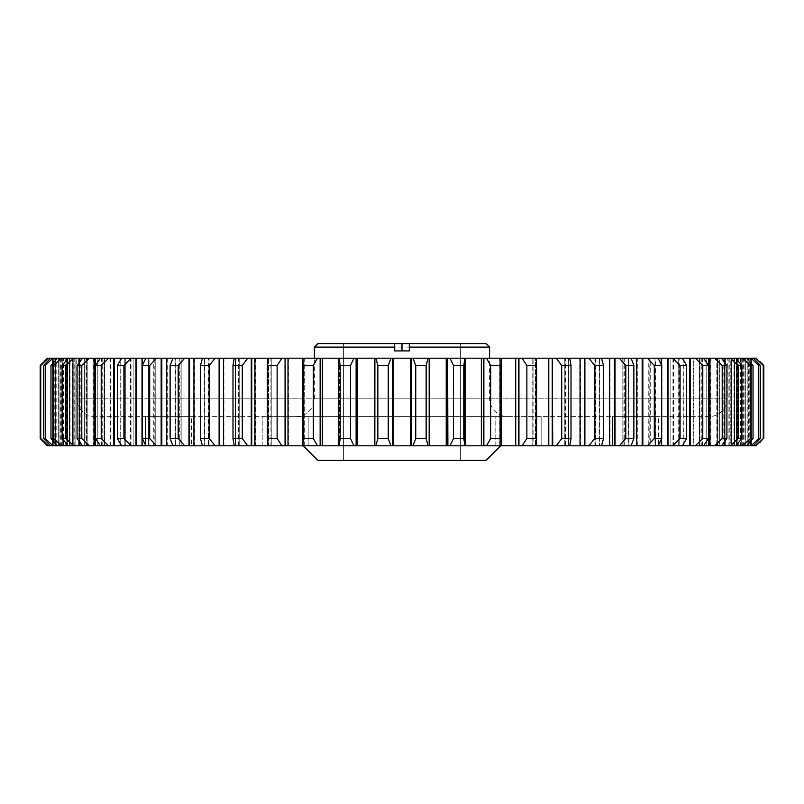 <?xml version="1.0" encoding="UTF-8"?>
<svg xmlns="http://www.w3.org/2000/svg" width="804" height="804" viewBox="0 0 804 804"><rect width="100%" height="100%" fill="white"/><g stroke="black" fill="none" stroke-linecap="round" stroke-linejoin="round"><path stroke-width="0.6" stroke-dasharray="4.02 3.01" d="M658.576 445.798L612.598 445.798L658.576 445.798L612.598 445.798L658.576 445.798L612.598 445.798L612.598 416.603L658.576 416.603L612.598 416.603L658.576 416.603L612.598 416.603L658.576 416.603L612.598 416.603L612.598 445.798L658.576 445.798L658.576 416.603M495.807 445.798L495.807 416.603L541.785 416.603L495.807 416.603L541.785 416.603L495.807 416.603L495.807 445.798L541.785 445.798L541.785 416.603L541.785 445.798L495.807 445.798M262.215 445.798L262.215 416.603L308.193 416.603L262.215 416.603L308.193 416.603L262.215 416.603L262.215 445.798L308.193 445.798L308.193 416.603L308.193 445.798L262.215 445.798M191.402 445.798L145.423 445.798L191.402 445.798L145.423 445.798L191.402 445.798L145.423 445.798L145.423 416.603L191.402 416.603L145.423 416.603L191.402 416.603L145.423 416.603L191.402 416.603L145.423 416.603L145.423 445.798L191.402 445.798L191.402 416.603M612.598 445.798L612.598 416.603M145.423 445.798L145.423 416.603M95.113 416.603A18.391 18.391 0 0 1 76.722 398.211L76.722 358.202L727.278 358.202L727.278 398.211L76.722 398.211L727.278 398.211A18.391 18.391 0 0 1 708.887 416.603L95.113 416.603L708.887 416.603M507.987 416.603L296.013 416.603L507.987 416.603A18.391 18.391 0 0 1 489.596 398.211L489.596 358.202M296.013 416.603A18.391 18.391 0 0 0 314.404 398.211L314.404 358.202M727.278 358.202L76.722 358.202M303.309 445.798L500.691 445.798L303.309 445.798M486.49 445.798L515.997 445.798L515.997 358.202L499.224 358.202L500.992 358.202L500.992 445.798L499.244 445.798L499.224 358.202L501.113 358.202L501.103 445.798L501.103 358.202L483.867 358.202L483.867 445.798L486.49 445.798L490.671 438.502L500.731 438.502M561.715 438.502L561.715 365.498L556.288 358.202L549.082 358.202L549.082 445.798L549.082 358.202L532.761 358.202L536.167 358.202L536.6 365.498L536.6 438.502L536.167 445.798L532.761 445.798L532.761 358.202L535.414 358.202L535.544 445.798L532.761 445.798L556.288 445.798L561.715 438.502L571.001 438.502L569.765 445.798L564.78 445.798L564.78 358.202L569.765 358.202L571.001 365.498L571.001 438.502M750.343 438.502L750.343 365.498L742.635 358.202L719.61 358.202L736.484 358.202L736.484 445.798L719.61 445.798L719.61 358.202L730.786 358.202L730.786 445.798L735.831 445.798L719.61 445.798L742.635 445.798L750.343 438.502L753.036 438.502L746.554 445.798L745.79 445.798L751.127 445.798L758.755 438.502L760.383 438.502L753.499 445.798L750.534 445.798L755.8 445.798L763.257 438.502L759.669 442.682M738.112 438.502L738.112 365.498L730.414 358.202L706.736 358.202L721.459 358.202L726.927 365.498L726.927 438.502L721.459 445.798L706.736 445.798L706.736 358.202L716.806 358.202L716.806 445.798L717.429 445.798L706.736 445.798L730.414 445.798L738.112 438.502L741.841 438.502L735.831 445.798L730.414 445.798M702.786 438.502L702.786 365.498L695.339 358.202L670.848 358.202L682.395 358.202L686.626 365.498L686.626 438.502L682.395 445.798L670.848 445.798L670.848 358.202L678.687 358.202L679.189 445.798L670.848 445.798L695.339 445.798L702.786 438.502L708.455 438.502L703.58 445.798L690.425 445.798L690.425 358.202L703.58 358.202L708.455 365.498L708.455 438.502M722.203 438.502L722.203 365.498L714.585 358.202L690.425 358.202L699.379 358.202L699.379 445.798L699.942 445.798L690.425 445.798L714.585 445.798L722.203 438.502L726.927 438.502M625.783 438.502L625.783 365.498L619.331 358.202L594.91 358.202L601.513 358.202L603.543 365.498L603.543 438.502L601.513 445.798L594.91 445.798L594.91 358.202L599.513 358.202L599.794 445.798L594.91 445.798L619.331 445.798L625.783 438.502L633.874 438.502L631.09 445.798L622.829 445.798L622.829 358.202L631.09 358.202L633.874 365.498L633.874 438.502M594.799 438.502L594.799 365.498L588.829 358.202L564.78 358.202L568.368 358.202L568.579 445.798L564.78 445.798L588.829 445.798L594.799 438.502L603.543 438.502M680.063 438.502L680.063 365.498L672.878 358.202L648.235 358.202L658.144 358.202L661.672 365.498L661.672 438.502L658.144 445.798L648.235 445.798L648.235 358.202L654.969 358.202L655.411 445.798L648.235 445.798L672.878 445.798L680.063 438.502L686.626 438.502M654.305 438.502L654.305 365.498L647.451 358.202L622.829 358.202L628.477 358.202L628.849 445.798L622.829 445.798L647.451 445.798L654.305 438.502L661.672 438.502M624.296 358.202L622.829 358.202L622.829 445.798L628.477 445.798L628.477 358.202L628.849 445.798L628.849 358.202L631.09 358.202L624.296 358.202L624.296 445.798M595.905 358.202L594.91 358.202L594.91 445.798L599.513 445.798L599.513 358.202L599.794 445.798L599.794 358.202L601.513 358.202L595.905 358.202L595.905 445.798M673.491 358.202L670.848 358.202L670.848 445.798L678.687 445.798L678.687 358.202L679.189 445.798L679.189 358.202L682.395 358.202L673.491 358.202L673.491 445.798M650.255 358.202L648.235 358.202L648.235 445.798L654.969 445.798L654.969 358.202L655.411 445.798L655.411 358.202L658.144 358.202L650.255 358.202L650.255 445.798M565.393 358.202L564.78 358.202L564.78 445.798L568.368 445.798L568.368 358.202L568.579 445.798L568.579 358.202L569.765 358.202L565.393 358.202L565.393 445.798M533.082 358.202L532.761 445.798L535.414 445.798L535.414 358.202L535.544 445.798L535.544 358.202L536.167 358.202L533.082 358.202L533.082 445.798M499.244 445.798L500.992 445.798L501.043 358.202L499.224 358.202L499.244 445.798L499.224 358.202M483.867 358.202L464.511 358.202L465.486 358.202L465.456 445.798L464.511 445.798L464.511 358.202L465.486 358.202L464.953 358.202L463.777 365.498L463.777 438.502L464.953 445.798L465.486 445.798L464.521 445.798L483.867 445.798M693.751 358.202L690.425 358.202L690.425 445.798L699.379 445.798L699.379 358.202L699.942 358.202L699.942 445.798L699.942 358.202L703.58 358.202L693.751 358.202L693.751 445.798M710.816 445.798L710.816 358.202L706.736 358.202L706.736 445.798L716.806 445.798L716.806 358.202L717.429 358.202L717.429 445.798L717.429 358.202L721.459 358.202L710.816 358.202L710.816 445.798M730.414 358.202L724.504 358.202L724.504 445.798L724.504 358.202L719.61 358.202L719.61 445.798L730.786 445.798L730.786 358.202L731.459 358.202L731.459 445.798L731.459 358.202L735.831 358.202L741.841 365.498L741.841 438.502M734.655 445.798L734.655 358.202L728.906 358.202L741.167 358.202L741.167 445.798L728.906 445.798L728.906 358.202L744.996 358.202L744.996 445.798L728.906 445.798L741.167 445.798L741.167 358.202L734.655 358.202L734.655 445.798M741.157 358.202L747.831 358.202L747.831 445.798L753.499 445.798L734.524 445.798L734.524 358.202L749.76 358.202L749.76 445.798L734.524 445.798L747.831 445.798L747.831 358.202L741.157 358.202L741.157 445.798M736.414 445.798L756.594 445.798L751.469 445.798L751.469 358.202L751.469 445.798L750.705 445.798L750.705 358.202L756.594 358.202L736.414 358.202L750.705 358.202L750.705 445.798L736.414 445.798L736.414 358.202M763.257 438.502L763.257 365.498L755.8 358.202L734.524 358.202L734.524 445.798L750.534 445.798L749.76 445.798L749.76 358.202L750.534 358.202L750.534 445.798L750.534 358.202L753.499 358.202L748.574 358.202L748.574 445.798L748.574 358.202L753.499 358.202L760.383 365.498L760.383 438.502M758.755 438.502L758.755 365.498L751.127 358.202L728.906 358.202L728.906 445.798L745.79 445.798L744.996 445.798L744.996 358.202L745.79 358.202L745.79 445.798L745.79 358.202L746.554 358.202L741.871 358.202L741.871 445.798L741.871 358.202L746.554 358.202L753.036 365.498L753.036 438.502M486.088 343.599L317.912 343.599M314.404 347.107L489.596 347.107M394.704 343.599L343.599 343.599L394.704 343.599L394.704 350.906L402 350.906L402 460.401L460.401 460.401L343.599 460.401L402 460.401L402 350.906L409.296 350.906L409.296 343.599L460.401 343.599L409.296 343.599M758.755 365.498L760.383 365.498M763.257 365.498L763.8 365.498L763.8 438.502M654.305 365.498L661.672 365.498M680.063 365.498L686.626 365.498M594.799 365.498L603.543 365.498M625.783 365.498L633.874 365.498M722.203 365.498L726.927 365.498M702.786 365.498L708.455 365.498M738.112 365.498L741.841 365.498M750.343 365.498L753.036 365.498M561.715 365.498L571.001 365.498M526.871 438.502L526.871 365.498L522.047 358.202L518.942 358.202L518.942 445.798L522.047 445.798L526.871 438.502L536.6 438.502M526.871 365.498L536.6 365.498M490.671 438.502L490.671 365.498L500.731 365.498M453.486 438.502L453.486 365.498L450.019 358.202L447.888 358.202L447.888 445.798L450.019 445.798L453.486 438.502L463.777 438.502M453.486 365.498L463.777 365.498M415.748 438.502L415.748 365.498L413.015 358.202L411.407 358.202L411.407 445.798L413.015 445.798L415.748 438.502L426.15 438.502L428.12 445.798L447.888 445.798M415.748 365.498L426.15 365.498L426.15 438.502M377.85 438.502L377.85 365.498L375.89 358.202L374.835 358.202L374.835 445.798L375.89 445.798L377.85 438.502L388.252 438.502L390.985 445.798L411.407 445.798M377.85 365.498L388.252 365.498L388.252 438.502M340.223 438.502L340.223 365.498L339.047 358.202L338.544 445.798L340.223 438.502L350.514 438.502L353.981 445.798L374.965 445.798L374.965 358.202L356.383 358.202L356.383 445.798M340.223 365.498L350.514 365.498L350.514 438.502M303.269 438.502L302.957 358.202L302.897 445.798L303.269 438.502L313.329 438.502L317.51 445.798L339.489 445.798L338.514 445.798L339.479 445.798L338.514 445.798L339.479 445.798L339.469 358.202L338.514 358.202L338.544 445.798M303.269 365.498L313.329 365.498L313.329 438.502M73.586 445.798L68.169 445.798L72.541 445.798L68.169 445.798L62.159 438.502L65.888 438.502L73.586 445.798L97.264 445.798L86.571 445.798L86.571 358.202L97.264 358.202L82.541 358.202L86.571 358.202L86.571 445.798L97.264 445.798L82.541 445.798L86.571 445.798L82.541 445.798L77.073 438.502L81.797 438.502L89.415 445.798L113.575 445.798L104.058 445.798L104.058 358.202L113.575 358.202L100.42 358.202L104.058 358.202L104.058 445.798L113.575 445.798L100.42 445.798L104.058 445.798L100.42 445.798L95.545 438.502L101.214 438.502L108.661 445.798L133.152 445.798L124.811 445.798L124.811 358.202L133.152 358.202L121.605 358.202L124.811 358.202L124.811 445.798L133.152 445.798L121.605 445.798L124.811 445.798L121.605 445.798L117.374 438.502L123.937 438.502L131.122 445.798L155.765 445.798L145.856 445.798L148.589 445.798L145.856 445.798L142.328 438.502L149.695 438.502L156.549 445.798L181.171 445.798L172.91 445.798L175.151 445.798L172.91 445.798L170.126 438.502L178.217 438.502L184.669 445.798L209.09 445.798L202.487 445.798L204.206 445.798L202.487 445.798L200.457 438.502L209.201 438.502L215.17 445.798L239.22 445.798L234.235 445.798L235.421 445.798L234.235 445.798L232.999 438.502L242.285 438.502L247.712 445.798L271.239 445.798L267.832 445.798L268.456 445.798L267.832 445.798L267.4 438.502L277.129 438.502L281.953 445.798L317.51 445.798M117.374 438.502L117.374 365.498L123.937 365.498L123.937 438.502M142.328 438.502L142.328 365.498L149.695 365.498L149.695 438.502M95.545 438.502L95.545 365.498L101.214 365.498L101.214 438.502M77.073 438.502L77.073 365.498L81.797 365.498L81.797 438.502M267.4 438.502L267.4 365.498L277.129 365.498L277.129 438.502M232.999 438.502L232.999 365.498L242.285 365.498L242.285 438.502M170.126 438.502L170.126 365.498L178.217 365.498L178.217 438.502M200.457 438.502L200.457 365.498L209.201 365.498L209.201 438.502M62.159 438.502L62.159 365.498L65.888 365.498L65.888 438.502M50.964 438.502L50.964 365.498L57.446 358.202L62.129 358.202L57.446 358.202L58.21 358.202L58.21 445.798L57.446 445.798L50.964 438.502L53.657 438.502L61.365 445.798L84.39 445.798L67.516 445.798L67.516 358.202L84.39 358.202L66.732 358.202L66.732 445.798M50.964 365.498L53.657 365.498L53.657 438.502M43.617 438.502L43.617 365.498L50.501 358.202L55.426 358.202L50.501 358.202L53.466 358.202L53.466 445.798L50.501 445.798L43.617 438.502L45.245 438.502L52.873 445.798L59.004 445.798L58.21 445.798L58.21 358.202L52.873 358.202L45.245 365.498L45.245 438.502M43.617 365.498L45.245 365.498M40.2 438.502L48.2 445.798L54.24 445.798L53.466 445.798L53.466 358.202L48.2 358.202L40.743 365.498L40.743 438.502M40.2 365.498L40.743 365.498M148.589 358.202L148.589 445.798L155.765 445.798L148.589 445.798L148.589 358.202L145.856 358.202L149.031 358.202L149.031 445.798L148.589 358.202M175.151 358.202L175.151 445.798L181.171 445.798L175.151 445.798L175.151 358.202L172.91 358.202L175.523 358.202L175.523 445.798L175.151 358.202M235.421 358.202L235.421 445.798L239.22 445.798L235.421 445.798L235.421 358.202L234.235 358.202L235.632 358.202L235.632 445.798L235.421 358.202M204.206 358.202L204.206 445.798L209.09 445.798L204.206 445.798L204.206 358.202L202.487 358.202L204.487 358.202L204.487 445.798L204.206 358.202M268.456 358.202L268.456 445.798L271.239 445.798L268.456 445.798L268.456 358.202L267.832 358.202L268.586 358.202L268.586 445.798L268.456 358.202M78.913 363.006L78.913 440.994M66.732 359.931L66.732 444.069M72.541 358.202L72.541 445.798L84.39 445.798L72.541 445.798L72.541 358.202L68.169 358.202L73.214 358.202L73.214 445.798L73.214 358.202L72.541 358.202M57.446 445.798L61.365 445.798M62.129 358.202L62.129 445.798L75.094 445.798L59.004 445.798L75.094 445.798L62.129 445.798L62.129 358.202L62.833 358.202L62.833 445.798L62.833 358.202L62.129 358.202M50.501 445.798L52.873 445.798M55.426 358.202L55.426 445.798L69.476 445.798L54.24 445.798L69.476 445.798L55.426 445.798L55.426 358.202L56.169 358.202L56.169 445.798L56.169 358.202L55.426 358.202M42.15 363.529L47.406 358.202L52.531 358.202L52.531 445.798L47.406 445.798L42.712 441.044M48.2 445.798L67.586 445.798L52.531 445.798L52.531 358.202L48.2 358.202M62.159 365.498L68.169 358.202L73.586 358.202L65.888 365.498M66.732 358.202L61.365 358.202L53.657 365.498M200.457 365.498L202.487 358.202L209.09 358.202L189.583 358.202L189.583 445.798M189.583 358.202L188.97 358.202L188.97 445.798M188.97 358.202L184.669 358.202L178.217 365.498M170.126 365.498L172.91 358.202L181.171 358.202L161.825 358.202L161.825 445.798M161.825 358.202L161.162 358.202L161.162 445.798M161.162 358.202L156.549 358.202L149.695 365.498M232.999 365.498L234.235 358.202L239.22 358.202L219.673 358.202L219.673 445.798M219.673 358.202L219.11 358.202L219.11 445.798M219.11 358.202L215.17 358.202L209.201 365.498M267.4 365.498L267.832 358.202L271.239 358.202L251.752 358.202L251.752 445.798M251.752 358.202L251.26 445.798M251.26 358.202L247.712 358.202L242.285 365.498M77.073 365.498L82.541 358.202L97.264 358.202L79.696 358.202L79.696 445.798M79.696 358.202L78.913 358.202L78.913 445.798M78.913 358.202L73.586 358.202M95.545 365.498L100.42 358.202L113.575 358.202L95.405 358.202L95.405 445.798M95.405 358.202L94.641 358.202L94.641 445.798M94.641 358.202L89.415 358.202L81.797 365.498M142.328 365.498L145.856 358.202L155.765 358.202L136.7 358.202L136.7 445.798M136.7 358.202L135.997 358.202L135.997 445.798M135.997 358.202L131.122 358.202L123.937 365.498M117.374 365.498L121.605 358.202L133.152 358.202L114.48 358.202L114.48 445.798M114.48 358.202L113.746 358.202L113.746 445.798M113.746 358.202L108.661 358.202L101.214 365.498M302.957 358.202L304.776 358.202L302.957 358.202L302.957 445.798L304.756 445.798L302.957 445.798M338.544 358.202L285.058 358.202L285.058 445.798M285.058 358.202L281.953 358.202L277.129 365.498M320.133 358.202L320.133 445.798M317.51 358.202L313.329 365.498M356.383 358.202L356.112 445.798M356.112 358.202L353.981 358.202L350.514 365.498M411.407 358.202L392.593 358.202L392.593 445.798M392.593 358.202L390.985 358.202L388.252 365.498M447.888 358.202L429.105 358.202L429.165 445.798M429.165 358.202L428.12 358.202L426.15 365.498M490.671 365.498L486.49 358.202M552.74 358.202L552.74 445.798M737.268 358.202L737.268 445.798M725.087 358.202L725.087 445.798M690.254 358.202L690.254 445.798M709.359 358.202L709.359 445.798M615.03 358.202L615.03 445.798M584.89 358.202L584.89 445.798M668.003 358.202L668.003 445.798M642.838 358.202L642.838 445.798M501.043 358.202L501.043 445.798M725.087 363.006L725.087 440.994M737.268 359.931L737.268 444.069M759.76 361.408L763.8 365.498M429.336 445.798L429.034 358.202L429.336 445.798M93.184 445.798L93.184 358.202L93.184 445.798M82.541 445.798L89.415 445.798M100.42 445.798L108.661 445.798M121.605 445.798L131.122 445.798M145.856 445.798L156.549 445.798M172.91 445.798L184.669 445.798M202.487 445.798L215.17 445.798M234.235 445.798L247.712 445.798M267.832 445.798L281.953 445.798M339.047 445.798L353.981 445.798M374.835 358.202L374.835 445.798M374.714 358.202L374.714 445.798M375.89 445.798L390.985 445.798M413.015 445.798L428.12 445.798M450.019 445.798L464.953 445.798M518.942 358.202L515.997 358.202L515.997 445.798L518.942 445.798M522.047 445.798L536.167 445.798M556.288 445.798L569.765 445.798M588.829 445.798L601.513 445.798M619.331 445.798L631.09 445.798M647.451 445.798L658.144 445.798M672.878 445.798L682.395 445.798M695.339 445.798L703.58 445.798M714.585 445.798L721.459 445.798M742.635 445.798L746.554 445.798M751.127 445.798L753.499 445.798M755.8 445.798L756.594 445.798M429.286 358.202L429.286 445.798M154.207 358.202L149.031 358.202L155.765 358.202L154.207 358.202L154.207 445.798M180.096 358.202L175.523 358.202L181.171 358.202L180.096 358.202L180.096 445.798M104.62 358.202L104.62 445.798L104.62 358.202M125.313 358.202L125.313 445.798L125.313 358.202M238.858 358.202L235.632 358.202L239.22 358.202L238.858 445.798M208.417 358.202L204.487 358.202L209.09 358.202L208.417 358.202L208.417 445.798M271.089 358.202L268.586 358.202L271.239 358.202L271.089 445.798M303.007 358.202L303.007 445.798L303.007 358.202M87.194 358.202L87.194 445.798L87.194 358.202M79.696 361.961L79.696 442.039M80.179 358.202L73.214 358.202L84.39 358.202L80.179 358.202L80.179 445.798M67.516 358.976L67.516 445.024M70.059 358.202L59.004 358.202L59.004 445.798L59.004 358.202L75.094 358.202L70.059 358.202L70.059 445.798M58.21 358.202L59.004 358.202L58.21 358.202M63.586 358.202L54.24 358.202L54.24 445.798L54.24 358.202L69.476 358.202L63.586 358.202L63.586 445.798M53.466 358.202L54.24 358.202L53.466 358.202M60.813 358.202L53.295 358.202L53.295 445.798L53.295 358.202L67.586 358.202L60.813 358.202L60.813 445.798M52.531 358.202L53.295 358.202L52.531 358.202M69.345 445.798L69.345 358.202L69.345 445.798M79.495 445.798L79.495 358.202L79.495 445.798M285.48 358.202L285.48 445.798M320.484 358.202L320.484 445.798M392.784 358.202L392.784 445.798M411.216 358.202L411.216 445.798M447.617 358.202L447.617 445.798M465.486 358.202L465.486 445.798M483.516 358.202L483.516 445.798M481.656 445.798L481.656 358.202L481.656 445.798M518.52 358.202L518.52 445.798M552.247 358.202L552.247 445.798M724.303 358.202L724.303 445.798M689.52 358.202L689.52 445.798M708.595 358.202L708.595 445.798M614.417 358.202L614.417 445.798M584.327 358.202L584.327 445.798M667.3 358.202L667.3 445.798M642.175 358.202L642.175 445.798M724.303 361.961L724.303 442.039M736.484 358.976L736.484 445.024M741.871 358.202L741.167 358.202L741.871 358.202M748.574 358.202L747.831 358.202L748.574 358.202M304.776 358.202L304.776 445.798M486.088 460.401L317.912 460.401M756.594 358.202L755.8 358.202M753.499 358.202L751.127 358.202M746.554 358.202L742.635 358.202M721.459 358.202L714.585 358.202M703.58 358.202L695.339 358.202M682.395 358.202L672.878 358.202M658.144 358.202L647.451 358.202M631.09 358.202L619.331 358.202M601.513 358.202L588.829 358.202M569.765 358.202L556.288 358.202M536.167 358.202L522.047 358.202M464.953 358.202L450.019 358.202M428.12 358.202L413.015 358.202M390.985 358.202L375.89 358.202M353.981 358.202L339.047 358.202M281.953 358.202L267.832 358.202M247.712 358.202L234.235 358.202M215.17 358.202L202.487 358.202M184.669 358.202L172.91 358.202M156.549 358.202L145.856 358.202M131.122 358.202L121.605 358.202M108.661 358.202L100.42 358.202M89.415 358.202L82.541 358.202M61.365 358.202L57.446 358.202M52.873 358.202L50.501 358.202M343.599 460.401L343.599 343.599L343.599 460.401M460.401 460.401L460.401 343.599L460.401 460.401M489.596 398.211L314.404 398.211L489.596 398.211M729.911 445.798L729.911 358.202M717.942 445.798L717.942 358.202M683.782 445.798L683.782 358.202M702.505 445.798L702.505 358.202M610.075 445.798L610.075 358.202M580.558 445.798L580.558 358.202M661.973 445.798L661.973 358.202M637.311 445.798L637.311 358.202M499.334 445.798L499.334 358.202M464.531 445.798L464.511 358.202M743.941 445.798L743.941 358.202M742.986 445.798L742.986 358.202M738.293 445.798L738.293 358.202M339.479 358.202L339.489 445.798M110.831 358.202L110.831 445.798M101.495 445.798L101.495 358.202M131.032 358.202L131.032 445.798M120.218 443.466L120.218 360.534M93.817 358.202L93.817 445.798M86.058 445.798L86.058 358.202M74.089 445.798L74.089 358.202M65.707 445.798L65.707 358.202M61.014 445.798L61.014 358.202M60.059 445.798L60.059 358.202M61.787 358.202L61.787 445.798M62.843 445.798L62.843 358.202M66.481 358.202L66.481 445.798M74.852 358.202L74.852 445.798M194.488 358.202L194.488 445.798M208.095 445.798L208.095 358.202M167.302 358.202L167.302 445.798M179.704 445.798L179.704 358.202M223.954 358.202L223.954 445.798M238.607 445.798L238.607 358.202M255.36 358.202L255.36 445.798M270.918 445.798L270.918 358.202M86.812 358.202L86.812 445.798M102.219 358.202L102.219 445.798M110.248 445.798L110.248 358.202M142.69 358.202L142.69 445.798M153.745 445.798L153.745 358.202M120.912 358.202L120.912 445.798M130.509 445.798L130.509 358.202M288.385 358.202L288.385 445.798M304.666 445.798L304.666 358.202M322.645 358.202L322.645 445.798M357.78 358.202L357.78 445.798M374.965 445.798L374.965 358.202M393.387 358.202L393.387 445.798M410.754 445.798L410.754 358.202M429.105 358.202L429.105 445.798M446.451 445.798L446.451 358.202M532.911 358.202L532.911 445.798M723.821 358.202L723.821 445.798M710.183 358.202L710.183 445.798M672.968 358.202L672.968 445.798M693.169 358.202L693.169 445.798M595.583 358.202L595.583 445.798M565.142 358.202L565.142 445.798M649.793 358.202L649.793 445.798M623.904 358.202L623.904 445.798M683.088 359.348L683.088 444.652M661.31 364.714L661.31 439.285M701.781 358.202L701.781 445.798M717.188 358.202L717.188 445.798M729.148 358.202L729.148 445.798M737.519 358.202L737.519 445.798M742.213 358.202L742.213 445.798M743.187 358.202L743.187 445.798M740.414 358.202L740.414 445.798M733.941 358.202L733.941 445.798M302.887 358.202L302.887 445.798M501.113 445.798L501.113 358.202M133.152 445.798L133.152 358.202L133.152 445.798M155.765 445.798L155.765 358.202L155.765 445.798M113.575 445.798L113.575 358.202L113.575 445.798M97.264 445.798L97.264 358.202L97.264 445.798M271.239 445.798L271.239 358.202L271.239 445.798M239.22 445.798L239.22 358.202L239.22 445.798M181.171 445.798L181.171 358.202L181.171 445.798M209.09 445.798L209.09 358.202L209.09 445.798M84.39 445.798L84.39 358.202L84.39 445.798M75.094 445.798L75.094 358.202L75.094 445.798M69.476 445.798L69.476 358.202L69.476 445.798M67.586 445.798L67.586 358.202"/><path stroke-width="1.21" d="M489.596 358.202L489.596 347.107L409.296 347.107L409.296 350.906L394.704 350.906L394.704 347.107L314.404 347.107L314.404 358.202M303.309 445.798L317.912 460.401L486.088 460.401L500.691 445.798M314.404 347.107L317.912 343.599L394.704 343.599L394.704 347.107M409.296 347.107L409.296 343.599L486.088 343.599L489.596 347.107M759.669 442.682L763.257 438.502L755.8 445.798L753.499 445.798L760.383 438.502L758.755 438.502L751.127 445.798L745.79 445.798M763.8 438.502L763.8 365.498L763.257 365.498L763.257 438.502M760.383 438.502L760.383 365.498L758.755 365.498L758.755 438.502M742.635 445.798L746.554 445.798L753.036 438.502L750.343 438.502L742.635 445.798L735.831 445.798L741.841 438.502L738.112 438.502L730.414 445.798L721.459 445.798L726.927 438.502L722.203 438.502L714.585 445.798L703.58 445.798L708.455 438.502L702.786 438.502L695.339 445.798L682.395 445.798L686.626 438.502L680.063 438.502L672.878 445.798L658.144 445.798L661.672 438.502L654.305 438.502L647.451 445.798L631.09 445.798L633.874 438.502L625.783 438.502L619.331 445.798L601.513 445.798L603.543 438.502L594.799 438.502L588.829 445.798L569.765 445.798L571.001 438.502L561.715 438.502L556.288 445.798L536.167 445.798L536.6 438.502L526.871 438.502L522.047 445.798L501.113 445.798L500.731 438.502L490.671 438.502L486.49 445.798L464.953 445.798L463.777 438.502L453.486 438.502L450.019 445.798L429.336 445.798L429.336 358.202L447.617 358.202L447.617 445.798M753.036 438.502L753.036 365.498L750.343 365.498L750.343 438.502M741.841 438.502L741.841 365.498L738.112 365.498L738.112 438.502M726.927 438.502L726.927 365.498L722.203 365.498L722.203 438.502M708.455 438.502L708.455 365.498L702.786 365.498L702.786 438.502M463.777 438.502L463.777 365.498L453.486 365.498L453.486 438.502M500.731 438.502L500.731 365.498L490.671 365.498L490.671 438.502M536.6 438.502L536.6 365.498L526.871 365.498L526.871 438.502M571.001 438.502L571.001 365.498L561.715 365.498L561.715 438.502M661.672 438.502L661.672 365.498L654.305 365.498L654.305 438.502M686.626 438.502L686.626 365.498L680.063 365.498L680.063 438.502M603.543 438.502L603.543 365.498L594.799 365.498L594.799 438.502M633.874 438.502L633.874 365.498L625.783 365.498L625.783 438.502M40.2 438.502L40.2 365.498L40.2 438.502L47.406 445.798L48.2 445.798L40.743 438.502L42.712 441.044M40.743 438.502L40.743 365.498L40.2 365.498L42.15 363.529M58.21 445.798L52.873 445.798L45.245 438.502L43.617 438.502L50.501 445.798L48.2 445.798M45.245 438.502L45.245 365.498L43.617 365.498L43.617 438.502M53.657 438.502L50.964 438.502L57.446 445.798L61.365 445.798L53.657 438.502L53.657 365.498L50.964 365.498L50.964 438.502M78.913 440.994L78.913 445.798L73.586 445.798L65.888 438.502L62.159 438.502L68.169 445.798L61.365 445.798M65.888 438.502L65.888 365.498L62.159 365.498L62.159 438.502M277.129 438.502L277.129 365.498L281.953 358.202L285.058 358.202L285.058 445.798L281.953 445.798L277.129 438.502L267.4 438.502L267.832 445.798L247.712 445.798L242.285 438.502L232.999 438.502L234.235 445.798L215.17 445.798L209.201 438.502L200.457 438.502L202.487 445.798L184.669 445.798L178.217 438.502L170.126 438.502L172.91 445.798L156.549 445.798L149.695 438.502L142.328 438.502L145.856 445.798L131.122 445.798L123.937 438.502L117.374 438.502L121.605 445.798L108.661 445.798L101.214 438.502L95.545 438.502L100.42 445.798L89.415 445.798L81.797 438.502L77.073 438.502L82.541 445.798L78.913 445.798M277.129 365.498L267.4 365.498L267.4 438.502M242.285 438.502L242.285 365.498L232.999 365.498L232.999 438.502M178.217 438.502L178.217 365.498L170.126 365.498L170.126 438.502M209.201 438.502L209.201 365.498L200.457 365.498L200.457 438.502M101.214 438.502L101.214 365.498L95.545 365.498L95.545 438.502M81.797 438.502L81.797 365.498L77.073 365.498L77.073 438.502M149.695 438.502L149.695 365.498L142.328 365.498L142.328 438.502M123.937 438.502L123.937 365.498L117.374 365.498L117.374 438.502M313.329 438.502L313.329 365.498L317.51 358.202L320.133 358.202L320.133 445.798L317.51 445.798L313.329 438.502L303.269 438.502L302.957 445.798M313.329 365.498L303.269 365.498L303.269 438.502M350.514 438.502L350.514 365.498L353.981 358.202L356.112 358.202L356.112 445.798L353.981 445.798L350.514 438.502L340.223 438.502L339.047 445.798L320.133 445.798M350.514 365.498L340.223 365.498L340.223 438.502M426.15 438.502L426.15 365.498L428.11 358.202L429.165 358.202L429.165 445.798L428.11 445.798L426.15 438.502L415.748 438.502L413.015 445.798L390.985 445.798L388.252 438.502L377.85 438.502L375.88 445.798L374.895 445.798M426.15 365.498L415.748 365.498L415.748 438.502M388.252 438.502L388.252 365.498L377.85 365.498L377.85 438.502M388.252 365.498L390.985 358.202L392.593 358.202L392.593 445.798M392.593 358.202L411.407 358.202L411.407 445.798M411.407 358.202L413.015 358.202L415.748 365.498M447.617 358.202L447.888 445.798M447.888 358.202L450.019 358.202L453.486 365.498M374.895 358.202L374.835 445.798M374.835 358.202L375.88 358.202L377.85 365.498M320.133 358.202L338.544 358.202L338.544 445.798L338.514 358.202L339.047 358.202L340.223 365.498M123.937 365.498L131.122 358.202L135.997 358.202L135.997 445.798M135.997 358.202L145.856 358.202L142.328 365.498M149.695 365.498L156.549 358.202L161.162 358.202L161.162 445.798M161.162 358.202L172.91 358.202L170.126 365.498M81.797 365.498L89.415 358.202L94.641 358.202L94.641 445.798M94.641 358.202L100.42 358.202L95.545 365.498M101.214 365.498L108.661 358.202L113.746 358.202L113.746 445.798M113.746 358.202L121.605 358.202L117.374 365.498M209.201 365.498L215.17 358.202L219.11 358.202L219.11 445.798M219.11 358.202L234.235 358.202L232.999 365.498M178.217 365.498L184.669 358.202L188.97 358.202L188.97 445.798M188.97 358.202L202.487 358.202L200.457 365.498M242.285 365.498L247.712 358.202L251.26 358.202L251.26 445.798M251.26 358.202L267.832 358.202L267.4 365.498M302.957 358.202L303.269 365.498M65.888 365.498L73.586 358.202L78.913 358.202L78.913 363.006M78.913 358.202L82.541 358.202L77.073 365.498M53.657 365.498L61.365 358.202L66.732 358.202L66.732 359.931M66.732 444.069L66.732 445.798M66.732 358.202L68.169 358.202L62.159 365.498M45.245 365.498L52.873 358.202L58.21 358.202M61.365 358.202L57.446 358.202L50.964 365.498M40.743 365.498L48.2 358.202L50.501 358.202L43.617 365.498M48.2 358.202L47.406 358.202L40.2 365.498M633.874 365.498L631.09 358.202L642.175 358.202L642.175 445.798M642.175 358.202L642.838 358.202L642.838 445.798M642.838 358.202L647.451 358.202L654.305 365.498M603.543 365.498L601.513 358.202L614.417 358.202L614.417 445.798M614.417 358.202L615.03 358.202L615.03 445.798M615.03 358.202L619.331 358.202L625.783 365.498M686.626 365.498L682.395 358.202L689.52 358.202L689.52 445.798M689.52 358.202L690.254 358.202L690.254 445.798M690.254 358.202L695.339 358.202L702.786 365.498M661.672 365.498L658.144 358.202L667.3 358.202L667.3 445.798M667.3 358.202L668.003 358.202L668.003 445.798M668.003 358.202L672.878 358.202L680.063 365.498M571.001 365.498L569.765 358.202L584.327 358.202L584.327 445.798M584.327 358.202L584.89 358.202L584.89 445.798M584.89 358.202L588.829 358.202L594.799 365.498M536.6 365.498L536.167 358.202L552.247 358.202L552.247 445.798M552.247 358.202L552.74 445.798M552.74 358.202L556.288 358.202L561.715 365.498M500.731 365.498L501.043 358.202M501.043 445.798L486.49 445.798M463.777 365.498L464.953 358.202L518.942 358.202L518.942 445.798M518.942 358.202L522.047 358.202L526.871 365.498M465.456 358.202L465.456 445.798L465.486 358.202M483.867 358.202L483.867 445.798M486.49 358.202L490.671 365.498M708.455 365.498L703.58 358.202L708.595 358.202L708.595 445.798M708.595 358.202L709.359 358.202L709.359 445.798M709.359 358.202L714.585 358.202L722.203 365.498M726.927 365.498L721.459 358.202L724.303 358.202L724.303 361.961M724.303 358.202L725.087 358.202L725.087 363.006M725.087 440.994L725.087 445.798M725.087 358.202L730.414 358.202L738.112 365.498M741.841 365.498L736.484 358.976M736.484 358.202L737.268 358.202L737.268 359.931M737.268 444.069L737.268 445.798M737.268 358.202L742.635 358.202L750.343 365.498M753.036 365.498L746.554 358.202L742.635 358.202M745.79 358.202L751.127 358.202L758.755 365.498M760.383 365.498L753.499 358.202L755.8 358.202L763.257 365.498M763.8 365.498L759.76 361.408M756.594 445.798L755.8 445.798M753.499 445.798L751.127 445.798M735.831 445.798L730.414 445.798M721.459 445.798L714.585 445.798M703.58 445.798L695.339 445.798M682.395 445.798L672.878 445.798M658.144 445.798L647.451 445.798M631.09 445.798L619.331 445.798M601.513 445.798L588.829 445.798M569.765 445.798L556.288 445.798M536.167 445.798L522.047 445.798M464.953 445.798L450.019 445.798M428.11 445.798L413.015 445.798M390.985 445.798L375.88 445.798M356.112 358.202L374.664 358.202L374.664 445.798L356.112 445.798M353.981 445.798L339.047 445.798M317.51 445.798L285.058 445.798M281.953 445.798L267.832 445.798M247.712 445.798L234.235 445.798M215.17 445.798L202.487 445.798M184.669 445.798L172.91 445.798M156.549 445.798L145.856 445.798M131.122 445.798L121.605 445.798M108.661 445.798L100.42 445.798M89.415 445.798L82.541 445.798M73.586 445.798L68.169 445.798M52.873 445.798L50.501 445.798M411.216 358.202L411.216 445.798M392.784 358.202L392.784 445.798M429.165 358.202L429.286 445.798M374.714 358.202L374.714 445.798M356.383 358.202L356.383 445.798M320.484 358.202L320.484 445.798M322.344 445.798L322.344 358.202L322.344 445.798M136.7 358.202L136.7 445.798M161.825 358.202L161.825 445.798M95.405 358.202L95.405 445.798M114.48 358.202L114.48 445.798M219.673 358.202L219.673 445.798M189.583 358.202L189.583 445.798M251.752 358.202L251.752 445.798M254.918 445.798L254.918 358.202L254.918 445.798M285.058 358.202L285.48 445.798M285.48 358.202L317.51 358.202M288.003 445.798L288.003 358.202L288.003 445.798M79.696 358.202L79.696 361.961M79.696 442.039L79.696 445.798M67.516 358.202L67.516 358.976M67.516 445.024L67.516 445.798M518.52 358.202L518.52 445.798M483.516 358.202L483.516 445.798M724.303 442.039L724.303 445.798M736.484 445.024L736.484 445.798M50.501 358.202L52.873 358.202M68.169 358.202L73.586 358.202M82.541 358.202L89.415 358.202M100.42 358.202L108.661 358.202M121.605 358.202L131.122 358.202M145.856 358.202L156.549 358.202M172.91 358.202L184.669 358.202M202.487 358.202L215.17 358.202M234.235 358.202L247.712 358.202M267.832 358.202L281.953 358.202M339.047 358.202L353.981 358.202M375.88 358.202L390.985 358.202M413.015 358.202L428.11 358.202M450.019 358.202L464.953 358.202M522.047 358.202L536.167 358.202M556.288 358.202L569.765 358.202M588.829 358.202L601.513 358.202M619.331 358.202L631.09 358.202M647.451 358.202L658.144 358.202M672.878 358.202L682.395 358.202M695.339 358.202L703.58 358.202M714.585 358.202L721.459 358.202M730.414 358.202L735.831 358.202M751.127 358.202L753.499 358.202M756.594 358.202L755.8 358.202M409.296 343.599L394.704 343.599M402 350.906L402 343.599M410.613 358.202L410.613 445.798M393.246 445.798L393.246 358.202M446.22 358.202L446.22 445.798M357.549 445.798L357.549 358.202M142.027 445.798L142.027 358.202M166.689 445.798L166.689 358.202M120.218 445.798L120.218 443.466M120.218 360.534L120.218 358.202M223.442 445.798L223.442 358.202M193.925 445.798L193.925 358.202M636.698 358.202L636.698 445.798M609.512 358.202L609.512 445.798M683.088 358.202L683.088 359.348M683.088 444.652L683.088 445.798M661.31 358.202L661.31 364.714M661.31 439.285L661.31 445.798M580.046 358.202L580.046 445.798M548.64 358.202L548.64 445.798M515.615 358.202L515.615 445.798M481.355 358.202L481.355 445.798M302.887 445.798L302.887 358.202M501.113 358.202L501.113 445.798"/></g></svg>

